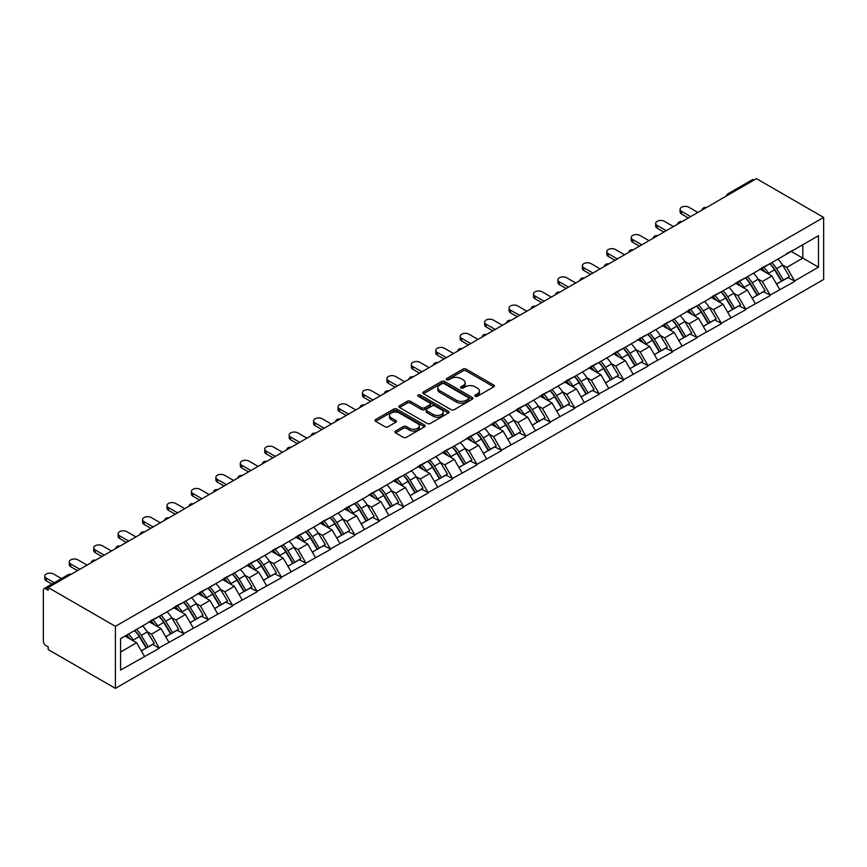 <?xml version="1.0" encoding="UTF-8"?>
<svg xmlns="http://www.w3.org/2000/svg" width="867" height="867" viewBox="0 0 867 867"><rect width="100%" height="100%" fill="white"/><g stroke="black" fill="none" stroke-linecap="round" stroke-linejoin="round"><path stroke-width="1.3" d="M475.289 396.273A1.517 0.878 0 0 0 477.435 396.273L493.767 386.845A2.178 1.257 0 0 0 494.407 385.956A2.178 1.257 0 0 0 493.767 385.067L466.099 369.093A2.178 1.257 0 0 0 463.021 369.093L446.689 378.521A1.517 0.878 0 0 0 446.245 379.139A1.517 0.878 0 0 0 446.689 379.757A1.517 0.878 0 0 0 448.846 379.757L450.959 378.543A6.958 4.021 0 0 1 460.8 378.543L463.097 379.876A6.958 4.021 0 0 1 465.135 382.715A6.958 4.021 0 0 1 463.097 385.555L460.984 386.769A1.517 0.878 0 0 0 460.54 387.397A1.517 0.878 0 0 0 460.984 388.015A1.517 0.878 0 0 0 463.141 388.015L465.254 386.79A6.958 4.021 0 0 1 475.094 386.79L477.403 388.123A6.958 4.021 0 0 1 479.44 390.963A6.958 4.021 0 0 1 477.403 393.802L475.289 395.027A1.517 0.878 0 0 0 474.834 395.645A1.517 0.878 0 0 0 475.289 396.273L475.289 395.027M395.536 431.04A2.178 1.257 0 0 0 394.897 431.929A2.178 1.257 0 0 0 395.536 432.817L403.296 437.304A2.178 1.257 0 0 0 406.374 437.304L424.516 426.824A2.178 1.257 0 0 0 425.144 425.935A2.178 1.257 0 0 0 424.516 425.047L396.837 409.072A2.178 1.257 0 0 0 393.77 409.072L375.628 419.552A2.178 1.257 0 0 0 374.988 420.43A2.178 1.257 0 0 0 375.628 421.319L385.002 426.737A2.178 1.257 0 0 0 388.08 426.737L395.84 422.251A2.178 1.257 0 0 0 396.479 421.362A2.178 1.257 0 0 0 395.84 420.484L391.19 417.796A5.82 3.36 0 0 1 389.489 415.423A5.82 3.36 0 0 1 393.076 412.313A5.82 3.36 0 0 1 399.416 413.05L417.634 423.562A5.82 3.36 0 0 1 419.335 425.935A5.82 3.36 0 0 1 415.748 429.035A5.82 3.36 0 0 1 409.408 428.309L406.374 426.564A2.178 1.257 0 0 0 403.296 426.564L395.536 431.04L395.536 432.817M48.205 587.544L756.457 178.635L823.65 217.422L115.398 626.332L48.205 587.544L48.205 590.254L45.702 588.801A3.327 1.918 -120 0 0 44.033 588.639A3.327 1.918 -120 0 0 43.35 590.167L43.35 641.342A3.327 1.918 -120 0 0 45.702 645.416L48.205 646.858L48.205 649.578L115.398 688.365L115.398 626.332M451.111 409.69A2.178 1.257 0 0 0 454.189 409.69L472.32 399.221A2.178 1.257 0 0 0 472.959 398.332A2.178 1.257 0 0 0 472.32 397.444L444.652 381.469A2.178 1.257 0 0 0 441.574 381.469L423.432 391.938A2.178 1.257 0 0 0 422.803 392.827A2.178 1.257 0 0 0 423.432 393.716L451.111 409.69M418.739 396.598A1.517 0.878 0 0 1 420.289 396.815L448.391 413.039L430.281 423.497A2.178 1.257 0 0 1 427.203 423.497L399.535 407.523L399.535 405.745A2.178 1.257 0 0 0 398.896 406.634A2.178 1.257 0 0 0 399.535 407.523M399.535 405.745L407.295 401.258A2.178 1.257 0 0 1 410.373 401.258L421.59 407.739A2.178 1.257 0 0 0 424.667 407.739L429.815 404.77A2.178 1.257 0 0 0 430.455 403.881A2.178 1.257 0 0 0 429.815 402.992L418.132 396.252A1.517 0.878 0 0 1 417.688 395.623A1.517 0.878 0 0 1 418.631 394.81A1.517 0.878 0 0 1 420.289 395.005L448.423 411.251A2.178 1.257 0 0 1 449.052 412.139A2.178 1.257 0 0 1 448.423 413.028L448.423 411.251M115.398 688.365L823.65 279.456L823.65 217.422M134.613 630.526A14.837 8.572 -120 0 1 139.695 636.465L146.61 647.877L152.635 644.398L159.333 648.267L151.497 634.156L147.162 631.653M159.333 648.267L120.567 670.104L120.567 638.632L818.481 235.694L818.481 267.166L794.595 280.951L786.77 267.383L782.424 264.879M769.874 263.752A14.837 8.572 -120 0 1 774.957 269.691L781.871 281.114L787.908 277.635L794.595 280.951M794.595 281.493L770.167 295.062L762.331 281.493L757.996 278.99M745.447 277.863A14.837 8.572 -120 0 1 750.529 283.802L757.444 295.224L763.469 291.735L770.167 295.062M770.167 295.604L745.728 309.161L737.904 295.604L733.558 293.1M721.008 291.962A14.837 8.572 -120 0 1 726.091 297.901L733.005 309.324L739.042 305.845L745.728 309.161M745.728 309.703L721.301 323.272L713.465 309.703L709.13 307.2M696.58 306.073A14.837 8.572 -120 0 1 701.663 312.012L708.577 323.434L714.603 319.956L721.301 323.272M721.301 323.814L696.862 337.382L689.027 323.814L684.692 321.31M672.142 320.183A14.837 8.572 -120 0 1 677.225 326.122L684.139 337.534L690.175 334.055L696.862 337.382M696.862 337.924L672.434 351.482L664.599 337.924L660.264 335.41M647.714 334.283A14.837 8.572 -120 0 1 652.797 340.222L659.711 351.644L665.737 348.166L672.434 351.482M672.434 352.024L647.996 365.592L640.16 352.024L635.825 349.52M623.275 348.393A14.837 8.572 -120 0 1 628.358 354.332L635.273 365.755L641.309 362.265L647.996 365.592M647.996 366.134L623.568 379.692L615.733 366.134L611.398 363.631M598.848 362.504A14.837 8.572 -120 0 1 603.931 368.442L610.845 379.854L616.87 376.376L623.568 379.692M623.568 380.245L599.13 393.802L591.294 380.245L586.959 377.73M574.409 376.603A14.837 8.572 -120 0 1 579.492 382.542L586.406 393.965L592.443 390.486L599.13 393.802M599.13 394.344L574.702 407.913L566.866 394.344L562.531 391.841M549.981 390.714A14.837 8.572 -120 0 1 555.064 396.652L561.979 408.075L568.004 404.586L574.702 407.913M574.702 408.455L550.263 422.012L542.428 408.455L538.093 405.951M525.543 404.813A14.837 8.572 -120 0 1 530.626 410.763L537.54 422.175L543.576 418.696L550.263 422.012M550.263 422.554L525.825 436.123L518 422.554L513.665 420.051M501.115 418.924A14.837 8.572 -120 0 1 506.198 424.863L513.112 436.285L519.138 432.806L525.825 436.123M525.825 436.665L501.397 450.233L493.561 436.665L489.226 434.161M476.677 433.034A14.837 8.572 -120 0 1 481.759 438.973L488.674 450.396L494.71 446.906L501.397 450.233M501.397 450.775L476.958 464.333L469.134 450.775L464.799 448.272M452.249 447.134A14.837 8.572 -120 0 1 457.332 453.073L464.246 464.495L470.272 461.016L476.958 464.333M476.958 464.875L452.531 478.443L444.695 464.875L440.36 462.371M427.81 461.244A14.837 8.572 -120 0 1 432.893 467.183L439.807 478.606L445.844 475.127L452.531 478.443M452.531 478.985L428.092 492.554L420.267 478.985L415.922 476.482M403.383 475.354A14.837 8.572 -120 0 1 408.455 481.293L415.38 492.705L421.405 489.226L428.092 492.554M428.092 493.095L403.664 506.653L395.829 493.095L391.494 490.581M378.944 489.454A14.837 8.572 -120 0 1 384.027 495.393L390.941 506.816L396.978 503.337L403.664 506.653M403.664 507.195L379.226 520.764L371.401 507.195L367.055 504.692M354.516 503.564A14.837 8.572 -120 0 1 359.588 509.503L366.513 520.926L372.539 517.436L379.226 520.764M379.226 521.305L354.798 534.863L346.963 521.305L342.628 518.802M330.078 517.664A14.837 8.572 -120 0 1 335.161 523.614L342.075 535.026L348.111 531.547L354.798 534.863M354.798 535.405L330.36 548.974L322.535 535.405L318.189 532.902M305.65 531.774A14.837 8.572 -120 0 1 310.722 537.713L317.647 549.136L323.673 545.657L330.36 548.974M330.36 549.515L305.932 563.084L298.096 549.515L293.761 547.012M281.211 545.885A14.837 8.572 -120 0 1 286.294 551.824L293.209 563.247L299.245 559.757L305.932 563.084M305.932 563.626L281.493 577.184L273.669 563.626L269.323 561.122M256.784 559.984A14.837 8.572 -120 0 1 261.856 565.923L268.781 577.346L274.806 573.867L281.493 577.184M281.493 577.725L257.065 591.294L249.23 577.725L244.895 575.222M232.345 574.095A14.837 8.572 -120 0 1 237.428 580.034L244.342 591.457L250.368 587.978L257.065 591.294M257.065 591.836L232.627 605.404L224.802 591.836L220.456 589.332M207.917 588.205A14.837 8.572 -120 0 1 212.989 594.144L219.915 605.556L225.94 602.077L232.627 605.404M232.627 605.946L208.199 619.504L200.364 605.946L196.029 603.443M183.479 602.305A14.837 8.572 -120 0 1 188.562 608.244L195.476 619.667L201.502 616.188L208.199 619.504M208.199 620.046L183.761 633.614L175.936 620.046L171.59 617.542M159.051 616.415A14.837 8.572 -120 0 1 164.123 622.354L171.048 633.777L177.074 630.298L183.761 633.614M183.761 634.156L159.333 647.714M151.031 620.501L159.333 616.253M151.497 634.156L161.056 628.64L148.994 621.672M168.881 642.209L161.056 628.64M175.459 606.391L183.761 602.142M175.936 620.046L185.484 614.53L173.422 607.572M193.319 628.098L185.484 614.53M199.898 592.291L208.199 588.043M200.364 605.946L209.922 600.43L197.86 593.462M217.747 613.988L209.922 600.43M224.325 578.181L232.627 573.932M224.802 591.836L234.35 586.32L222.288 579.362M242.186 599.888L234.35 586.32M248.764 564.07L257.065 559.822M249.23 577.725L258.789 572.209L246.727 565.251M266.613 585.778L258.789 572.209M273.192 549.971L281.493 545.722M273.669 563.626L283.216 558.11L271.154 551.141M291.052 571.667L283.216 558.11M297.63 535.86L305.932 531.612M298.096 549.515L307.655 543.999L295.593 537.041M315.48 557.568L307.655 543.999M322.058 521.761L330.36 517.501M322.535 535.405L332.083 529.9L320.021 522.931M339.918 543.457L332.083 529.9M346.497 507.65L354.798 503.402M346.963 521.305L356.521 515.789L344.459 508.821M364.346 529.347L356.521 515.789M370.924 493.54L379.226 489.291M371.401 507.195L380.949 501.679L368.898 494.721M388.784 515.247L380.949 501.679M395.363 479.44L403.664 475.181M395.829 493.095L405.388 487.579L393.325 480.611M413.212 501.137L405.388 487.579M419.791 465.33L428.092 461.081M420.267 478.985L429.815 473.469L417.764 466.5M437.651 487.037L429.815 473.469M444.229 451.219L452.531 446.971M444.695 464.875L454.254 459.358L442.192 452.401M462.078 472.927L454.254 459.358M468.657 437.12L476.958 432.871M469.134 450.775L478.682 445.259L466.63 438.29M486.517 458.816L478.682 445.259M493.095 423.009L501.397 418.761M493.561 436.665L503.12 431.148L491.058 424.191M510.956 444.717L503.12 431.148M517.534 408.899L525.825 404.651M518 422.554L527.548 417.038L515.497 410.08M535.383 430.606L527.548 417.038M541.962 394.799L550.263 390.551M542.428 408.455L551.986 402.938L539.924 395.97M559.822 416.496L551.986 402.938M566.4 380.689L574.702 376.441M566.866 394.344L576.414 388.828L564.363 381.87M584.25 402.396L576.414 388.828M590.828 366.589L599.13 362.33M591.294 380.245L600.853 374.728L588.791 367.76M608.688 388.286L600.853 374.728M615.267 352.479L623.568 348.231M615.733 366.134L625.291 360.618L613.229 353.649M633.116 374.176L625.291 360.618M639.694 338.368L647.996 334.12M640.16 352.024L649.719 346.507L637.657 339.55M657.554 360.076L649.719 346.507M664.133 324.269L672.434 320.021M664.599 337.924L674.158 332.408L662.095 325.439M681.982 345.966L674.158 332.408M688.561 310.158L696.862 305.91M689.027 323.814L698.585 318.297L686.523 311.34M706.421 331.866L698.585 318.297M712.999 296.048L721.301 291.8M713.465 309.703L723.024 304.187L710.962 297.229M730.848 317.755L723.024 304.187M737.427 281.948L745.728 277.7M737.904 295.604L747.452 290.087L735.389 283.119M755.287 303.645L747.452 290.087M761.865 267.838L770.167 263.59M762.331 281.493L771.89 275.977L759.828 269.019M779.715 289.545L771.89 275.977M754.106 179.989L729.83 194.002M728.833 194.587A3.327 1.918 120 0 1 729.678 193.915A3.327 1.918 60 0 0 728.009 193.753L752.296 179.74A3.327 1.918 60 0 1 753.954 179.903M786.293 253.738L794.595 249.479M786.77 267.383L802.82 258.117L802.82 244.732L818.481 235.694M791.224 251.43L818.481 267.166M120.567 652.017L136.618 642.75L125.032 636.053M144.453 656.308L136.618 642.75M774.621 269.962L775.391 270.406M750.183 284.062L750.963 284.517M725.744 298.172L726.524 298.616M701.316 312.283L702.097 312.727M676.878 326.382L677.658 326.837M652.45 340.493L653.23 340.937M628.011 354.592L628.792 355.047M603.584 368.703L604.353 369.147M579.145 382.813L579.925 383.257M554.717 396.913L555.487 397.368M530.279 411.023L531.059 411.467M505.851 425.133L506.621 425.578M481.413 439.233L482.193 439.688M456.985 453.343L457.754 453.788M432.546 467.454L433.327 467.898M408.119 481.553L408.888 482.009M383.68 495.664L384.46 496.108M359.252 509.763L360.022 510.219M334.814 523.874L335.594 524.318M310.386 537.984L311.155 538.429M285.947 552.084L286.728 552.539M261.52 566.194L262.289 566.639M237.081 580.305L237.861 580.749M212.653 594.404L213.423 594.86M188.215 608.515L188.995 608.959M163.787 622.625L164.557 623.07M139.349 636.725L140.129 637.169M475.896 396.49L477.403 395.612A6.958 4.021 0 0 0 479.44 392.773L479.44 390.963M465.135 382.715L465.135 384.525A6.958 4.021 0 0 1 463.097 387.365L461.591 388.232M493.767 385.067L493.767 386.845L466.099 370.892A2.178 1.257 0 0 0 463.021 370.892L447.296 379.974M472.298 399.243L444.652 383.279A2.178 1.257 0 0 0 441.574 383.279L423.464 393.737M468.483 398.95A1.517 0.878 0 0 0 468.928 398.332A1.517 0.878 0 0 0 468.483 397.715L444.186 383.691A1.517 0.878 0 0 0 442.04 383.691L439.807 384.981A6.958 4.021 0 0 0 437.77 387.82A6.958 4.021 0 0 0 439.807 390.659L456.41 400.24A6.958 4.021 0 0 0 466.251 400.24L468.483 398.95L468.483 400.76A1.517 0.878 0 0 0 468.928 400.142L468.928 398.332M437.77 387.82L437.77 389.63A6.958 4.021 0 0 0 439.807 392.469L439.807 390.659M468.483 400.76L466.251 402.05A6.958 4.021 0 0 1 456.41 402.05L439.807 392.469M399.557 407.533L407.295 403.068L407.295 401.258M430.455 403.881L430.455 405.691A2.178 1.257 0 0 1 429.815 406.58L424.667 409.549A2.178 1.257 0 0 1 421.59 409.549L410.373 403.068A2.178 1.257 0 0 0 407.295 403.068M433.24 414.469A5.82 3.36 0 0 0 439.58 415.195A5.82 3.36 0 0 0 443.167 412.096A5.82 3.36 0 0 0 441.466 409.723L435.039 406.016A2.178 1.257 0 0 0 431.972 406.016L426.824 408.986A2.178 1.257 0 0 0 426.185 409.874A2.178 1.257 0 0 0 426.824 410.763L433.24 414.469L433.24 416.279A5.82 3.36 0 0 0 439.58 417.005A5.82 3.36 0 0 0 443.167 413.895L443.167 412.096M426.185 409.874L426.185 411.684A2.178 1.257 0 0 0 426.824 412.573L426.824 410.763M433.24 416.279L426.824 412.573M419.335 425.935L419.335 427.745A5.82 3.36 0 0 1 415.748 430.845A5.82 3.36 0 0 1 409.408 430.119L406.374 428.363A2.178 1.257 0 0 0 403.296 428.363L395.558 432.839M389.489 415.423L389.489 417.233A5.82 3.36 0 0 0 391.19 419.606L391.19 417.796M395.807 422.272L391.19 419.606M424.516 425.047L424.516 426.824L396.837 410.882A2.178 1.257 0 0 0 393.77 410.882L375.649 421.34M681.592 211.364L681.592 214.084A5.094 2.937 180 0 1 680.096 212.003L680.096 209.294A5.094 2.937 0 0 0 681.592 211.364L690.674 216.609M697.881 212.458L688.799 207.213A5.094 2.937 0 0 0 683.25 206.574A5.094 2.937 0 0 0 680.096 209.294M777.829 259.168A18.164 10.491 60 0 1 782.587 265.15L776.561 268.629A18.164 10.491 -120 0 0 771.803 262.647M776.561 268.629L783.475 280.052L789.501 276.573L782.587 265.15M781.871 281.114L783.475 280.052M787.908 277.635L789.501 276.573M761.41 268.098A14.837 8.572 60 0 1 765.507 272.292M763.729 267.307A18.164 10.491 60 0 1 768.498 273.289L769.181 274.416M776.604 284.159L781.438 281.222L774.524 269.81A18.164 10.491 -120 0 0 769.766 263.817M781.438 281.222L776.55 284.051M681.592 214.084L688.322 217.975M657.153 225.474L657.153 228.184A5.094 2.937 180 0 1 655.669 226.103L655.669 223.393A5.094 2.937 0 0 0 657.153 225.474L666.246 230.72M673.442 226.558L664.36 221.313A5.094 2.937 0 0 0 658.812 220.673A5.094 2.937 0 0 0 655.669 223.393M753.401 273.268A18.164 10.491 60 0 1 758.159 279.25L752.122 282.74A18.164 10.491 -120 0 0 747.365 276.746M752.122 282.74L759.048 294.151L765.073 290.673L758.159 279.25M757.444 295.224L759.048 294.151M763.469 291.735L765.073 290.673M736.983 282.208A14.837 8.572 60 0 1 741.079 286.403M739.302 281.407A18.164 10.491 60 0 1 744.059 287.389L744.742 288.516M752.177 298.259L757.01 295.333L750.085 283.91A18.164 10.491 -120 0 0 745.327 277.928M757.01 295.333L752.112 298.161M657.153 228.184L663.894 232.074M632.726 239.585L632.726 242.294A5.094 2.937 180 0 1 631.23 240.213L631.23 237.504A5.094 2.937 0 0 0 632.726 239.585L641.808 244.83M649.015 240.668L639.933 235.423A5.094 2.937 0 0 0 634.373 234.784A5.094 2.937 0 0 0 631.23 237.504M728.963 287.378A18.164 10.491 60 0 1 733.72 293.36L727.695 296.839A18.164 10.491 -120 0 0 722.937 290.857M727.695 296.839L734.609 308.262L740.635 304.783L733.72 293.36M733.005 309.324L734.609 308.262M739.042 305.845L740.635 304.783M712.544 296.308A14.837 8.572 60 0 1 716.641 300.513M714.863 295.517A18.164 10.491 60 0 1 719.632 301.499L720.304 302.626M727.738 312.369L732.572 309.443L725.657 298.02A18.164 10.491 -120 0 0 720.9 292.038M732.572 309.443L727.684 312.261M632.726 242.294L639.456 246.185M608.287 253.684L608.287 256.404A5.094 2.937 180 0 1 606.802 254.324L606.802 251.603A5.094 2.937 0 0 0 608.287 253.684L617.38 258.93M624.576 254.768L615.494 249.533A5.094 2.937 0 0 0 609.945 248.894A5.094 2.937 0 0 0 606.802 251.603M704.535 301.478A18.164 10.491 60 0 1 709.293 307.471L703.256 310.95A18.164 10.491 -120 0 0 698.499 304.967M703.256 310.95L710.181 322.372L716.207 318.893L709.293 307.471M708.577 323.434L710.181 322.372M714.603 319.956L716.207 318.893M688.116 310.419A14.837 8.572 60 0 1 692.213 314.613M690.435 309.617A18.164 10.491 60 0 1 695.193 315.61L695.876 316.737M703.31 326.48L708.144 323.543L701.219 312.12A18.164 10.491 -120 0 0 696.461 306.138M708.144 323.543L703.245 326.371M608.287 256.404L615.028 260.284M583.859 267.795L583.859 270.504A5.094 2.937 180 0 1 582.364 268.423L582.364 265.714A5.094 2.937 0 0 0 583.859 267.795L592.941 273.04M600.148 268.878L591.066 263.633A5.094 2.937 0 0 0 585.507 262.994A5.094 2.937 0 0 0 582.364 265.714M680.096 315.588A18.164 10.491 60 0 1 684.854 321.57L678.828 325.06A18.164 10.491 -120 0 0 674.071 319.067M678.828 325.06L685.743 336.472L691.768 332.993L684.854 321.57M684.139 337.534L685.743 336.472M690.175 334.055L691.768 332.993M663.678 324.518A14.837 8.572 60 0 1 667.774 328.723M665.997 323.727A18.164 10.491 60 0 1 670.765 329.709L671.437 330.836M678.872 340.579L683.705 337.653L676.791 326.23A18.164 10.491 -120 0 0 672.033 320.248M683.705 337.653L678.818 340.482M583.859 270.504L590.59 274.395M559.421 281.905L559.421 284.614A5.094 2.937 180 0 1 557.936 282.534L557.936 279.824A5.094 2.937 0 0 0 559.421 281.905L568.514 287.15M575.71 282.989L566.628 277.743A5.094 2.937 0 0 0 561.079 277.104A5.094 2.937 0 0 0 557.936 279.824M655.658 329.698A18.164 10.491 60 0 1 660.426 335.681L654.39 339.16A18.164 10.491 -120 0 0 649.632 333.177M654.39 339.16L661.304 350.582L667.341 347.103L660.426 335.681M659.711 351.644L661.304 350.582M665.737 348.166L667.341 347.103M639.25 338.629A14.837 8.572 60 0 1 643.347 342.833M641.569 337.837A18.164 10.491 60 0 1 646.327 343.82L647.01 344.947M654.444 354.69L659.278 351.753L652.352 340.341A18.164 10.491 -120 0 0 647.595 334.348M659.278 351.753L654.379 354.581M559.421 284.614L566.162 288.505M534.993 296.005L534.993 298.725A5.094 2.937 180 0 1 533.498 296.644L533.498 293.924A5.094 2.937 0 0 0 534.993 296.005L544.075 301.25M551.282 297.088L542.2 291.843A5.094 2.937 0 0 0 536.64 291.214A5.094 2.937 0 0 0 533.498 293.924M631.23 343.798A18.164 10.491 60 0 1 635.988 349.791L629.962 353.27A18.164 10.491 -120 0 0 625.205 347.288M629.962 353.27L636.877 364.693L642.902 361.203L635.988 349.791M635.273 365.755L636.877 364.693M641.309 362.265L642.902 361.203M614.811 352.739A14.837 8.572 60 0 1 618.908 356.933M617.131 351.937A18.164 10.491 60 0 1 621.888 357.93L622.571 359.057M630.006 368.789L634.839 365.863L627.925 354.44A18.164 10.491 -120 0 0 623.167 348.458M634.839 365.863L629.951 368.692M534.993 298.725L541.723 302.605M510.555 310.115L510.555 312.824A5.094 2.937 180 0 1 509.07 310.744L509.07 308.034A5.094 2.937 0 0 0 510.555 310.115L519.647 315.36M526.843 311.199L517.762 305.953A5.094 2.937 0 0 0 512.213 305.314A5.094 2.937 0 0 0 509.07 308.034M606.792 357.908A18.164 10.491 60 0 1 611.56 363.891L605.524 367.38A18.164 10.491 -120 0 0 600.766 361.387M605.524 367.38L612.438 378.792L618.474 375.313L611.56 363.891M610.845 379.854L612.438 378.792M616.87 376.376L618.474 375.313M590.384 366.839A14.837 8.572 60 0 1 594.48 371.043M592.703 366.047A18.164 10.491 60 0 1 597.461 372.03L598.143 373.157M605.578 382.9L610.411 379.974L603.486 368.551A18.164 10.491 -120 0 0 598.729 362.569M610.411 379.974L605.513 382.791M510.555 312.824L517.296 316.715M486.127 324.225L486.127 326.935A5.094 2.937 180 0 1 484.631 324.854L484.631 322.145A5.094 2.937 0 0 0 486.127 324.225L495.209 329.46M502.416 325.309L493.334 320.064A5.094 2.937 0 0 0 487.774 319.424A5.094 2.937 0 0 0 484.631 322.145M582.364 372.019A18.164 10.491 60 0 1 587.122 378.001L581.096 381.48A18.164 10.491 -120 0 0 576.338 375.498M581.096 381.48L588.01 392.903L594.036 389.424L587.122 378.001M586.406 393.965L588.01 392.903M592.443 390.486L594.036 389.424M565.945 380.949A14.837 8.572 60 0 1 570.042 385.143M568.264 380.158A18.164 10.491 60 0 1 573.022 386.14L573.705 387.267M581.139 397.01L585.973 394.073L579.058 382.661A18.164 10.491 -120 0 0 574.301 376.668M585.973 394.073L581.085 396.902M486.127 326.935L492.857 330.826M461.688 338.325L461.688 341.034A5.094 2.937 180 0 1 460.204 338.964L460.204 336.244A5.094 2.937 0 0 0 461.688 338.325L470.781 343.57M477.977 339.409L468.895 334.163A5.094 2.937 0 0 0 463.346 333.535A5.094 2.937 0 0 0 460.204 336.244M557.925 386.118A18.164 10.491 60 0 1 562.694 392.112L556.657 395.59A18.164 10.491 -120 0 0 551.9 389.597M556.657 395.59L563.572 407.013L569.608 403.523L562.694 392.112M561.979 408.075L563.572 407.013M568.004 404.586L569.608 403.523M541.517 395.059A14.837 8.572 60 0 1 545.614 399.253M543.837 394.257A18.164 10.491 60 0 1 548.594 400.251L549.277 401.367M556.712 411.11L561.545 408.184L554.62 396.761A18.164 10.491 -120 0 0 549.862 390.779M561.545 408.184L556.647 411.012M461.688 341.034L468.429 344.925M437.261 352.435L437.261 355.145A5.094 2.937 180 0 1 435.765 353.064L435.765 350.355A5.094 2.937 0 0 0 437.261 352.435L446.342 357.681M453.549 353.519L444.468 348.274A5.094 2.937 0 0 0 438.908 347.634A5.094 2.937 0 0 0 435.765 350.355M533.498 400.229A18.164 10.491 60 0 1 538.255 406.211L532.23 409.69A18.164 10.491 -120 0 0 527.461 403.708M532.23 409.69L539.144 421.113L545.17 417.634L538.255 406.211M537.54 422.175L539.144 421.113M543.576 418.696L545.17 417.634M517.079 409.159A14.837 8.572 60 0 1 521.175 413.364M519.398 408.368A18.164 10.491 60 0 1 524.156 414.35L524.838 415.477M532.273 425.22L537.106 422.294L530.192 410.871A18.164 10.491 -120 0 0 525.435 404.889M537.106 422.294L532.219 425.112M437.261 355.145L443.991 359.036M412.822 366.535L412.822 369.255A5.094 2.937 180 0 1 411.337 367.175L411.337 364.465A5.094 2.937 0 0 0 412.822 366.535L421.915 371.78M429.111 367.63L420.029 362.384A5.094 2.937 0 0 0 414.48 361.745A5.094 2.937 0 0 0 411.337 364.465M509.059 414.339A18.164 10.491 60 0 1 513.828 420.322L507.791 423.8A18.164 10.491 -120 0 0 503.033 417.818M507.791 423.8L514.705 435.223L520.742 431.744L513.828 420.322M513.112 436.285L514.705 435.223M519.138 432.806L520.742 431.744M492.651 423.269A14.837 8.572 60 0 1 496.737 427.464M494.97 422.467A18.164 10.491 60 0 1 499.728 428.461L500.411 429.588M507.845 439.331L512.668 436.394L505.754 424.982A18.164 10.491 -120 0 0 500.996 418.989M512.668 436.394L507.78 439.222M412.822 369.255L419.563 373.135M388.394 380.646L388.394 383.355A5.094 2.937 180 0 1 386.899 381.274L386.899 378.565A5.094 2.937 0 0 0 388.394 380.646L397.476 385.891M404.683 381.729L395.601 376.484A5.094 2.937 0 0 0 390.042 375.844A5.094 2.937 0 0 0 386.899 378.565M484.631 428.439A18.164 10.491 60 0 1 489.389 434.421L483.363 437.911A18.164 10.491 -120 0 0 478.595 431.918M483.363 437.911L490.278 449.323L496.303 445.844L489.389 434.421M488.674 450.396L490.278 449.323M494.71 446.906L496.303 445.844M468.213 437.38A14.837 8.572 60 0 1 472.309 441.574M470.532 436.578A18.164 10.491 60 0 1 475.289 442.56L475.972 443.687M483.407 453.43L488.24 450.504L481.326 439.081A18.164 10.491 -120 0 0 476.568 433.099M488.24 450.504L483.342 453.333M388.394 383.355L395.124 387.246M363.956 394.756L363.956 397.465A5.094 2.937 180 0 1 362.471 395.385L362.471 392.675A5.094 2.937 0 0 0 363.956 394.756L373.038 400.001M380.245 395.84L371.163 390.594A5.094 2.937 0 0 0 365.614 389.955A5.094 2.937 0 0 0 362.471 392.675M460.193 442.549A18.164 10.491 60 0 1 464.961 448.532L458.925 452.01A18.164 10.491 -120 0 0 454.167 446.028M458.925 452.01L465.839 463.433L471.876 459.954L464.961 448.532M464.246 464.495L465.839 463.433M470.272 461.016L471.876 459.954M443.785 451.479A14.837 8.572 60 0 1 447.871 455.684M446.104 450.688A18.164 10.491 60 0 1 450.862 456.671L451.544 457.798M458.979 467.541L463.802 464.614L456.887 453.192A18.164 10.491 -120 0 0 452.13 447.199M463.802 464.614L458.914 467.432M363.956 397.465L370.697 401.356M339.528 408.856L339.528 411.576A5.094 2.937 180 0 1 338.032 409.495L338.032 406.775A5.094 2.937 0 0 0 339.528 408.856L348.61 414.101M355.817 409.939L346.735 404.694A5.094 2.937 0 0 0 341.175 404.065A5.094 2.937 0 0 0 338.032 406.775M435.765 456.649A18.164 10.491 60 0 1 440.523 462.642L434.497 466.121A18.164 10.491 -120 0 0 429.729 460.139M434.497 466.121L441.411 477.544L447.437 474.054L440.523 462.642M439.807 478.606L441.411 477.544M445.844 475.127L447.437 474.054M419.346 465.59A14.837 8.572 60 0 1 423.443 469.784M421.665 464.788A18.164 10.491 60 0 1 426.423 470.781L427.106 471.908M434.54 481.64L439.374 478.714L432.46 467.291A18.164 10.491 -120 0 0 427.702 461.309M439.374 478.714L434.475 481.543M339.528 411.576L346.258 415.456M315.089 422.966L315.089 425.675A5.094 2.937 180 0 1 313.605 423.595L313.605 420.885A5.094 2.937 0 0 0 315.089 422.966L324.171 428.211M331.378 424.05L322.296 418.804A5.094 2.937 0 0 0 316.748 418.165A5.094 2.937 0 0 0 313.605 420.885M411.326 470.759A18.164 10.491 60 0 1 416.095 476.742L410.058 480.231A18.164 10.491 -120 0 0 405.301 474.238M410.058 480.231L416.973 491.643L423.009 488.164L416.095 476.742M415.38 492.705L416.973 491.643M421.405 489.226L423.009 488.164M394.918 479.689A14.837 8.572 60 0 1 399.004 483.894M397.238 478.898A18.164 10.491 60 0 1 401.995 484.881L402.678 486.008M410.102 495.751L414.935 492.824L408.021 481.402A18.164 10.491 -120 0 0 403.263 475.419M414.935 492.824L410.048 495.642M315.089 425.675L321.83 429.566M290.662 437.076L290.662 439.786A5.094 2.937 180 0 1 289.166 437.705L289.166 434.996A5.094 2.937 0 0 0 290.662 437.076L299.744 442.311M306.951 438.16L297.869 432.915A5.094 2.937 0 0 0 292.309 432.275A5.094 2.937 0 0 0 289.166 434.996M386.899 484.87A18.164 10.491 60 0 1 391.656 490.852L385.631 494.331A18.164 10.491 -120 0 0 380.862 488.349M385.631 494.331L392.545 505.754L398.571 502.275L391.656 490.852M390.941 506.816L392.545 505.754M396.978 503.337L398.571 502.275M370.48 493.8A14.837 8.572 60 0 1 374.577 498.005M372.799 493.009A18.164 10.491 60 0 1 377.557 498.991L378.24 500.118M385.674 509.861L390.508 506.924L383.593 495.512A18.164 10.491 -120 0 0 378.836 489.519M390.508 506.924L385.609 509.753M290.662 439.786L297.392 443.676M266.223 451.176L266.223 453.896A5.094 2.937 180 0 1 264.738 451.815L264.738 449.095A5.094 2.937 0 0 0 266.223 451.176L275.305 456.421M282.512 452.26L273.43 447.014A5.094 2.937 0 0 0 267.881 446.386A5.094 2.937 0 0 0 264.738 449.095M362.46 498.969A18.164 10.491 60 0 1 367.218 504.962L361.192 508.441A18.164 10.491 -120 0 0 356.435 502.459M361.192 508.441L368.107 519.864L374.143 516.374L367.218 504.962M366.513 520.926L368.107 519.864M372.539 517.436L374.143 516.374M346.052 507.91A14.837 8.572 60 0 1 350.138 512.104M348.371 507.108A18.164 10.491 60 0 1 353.129 513.101L353.812 514.218M361.236 523.961L366.069 521.034L359.155 509.612A18.164 10.491 -120 0 0 354.397 503.629M366.069 521.034L361.181 523.863M266.223 453.896L272.964 457.776M241.795 465.286L241.795 467.996A5.094 2.937 180 0 1 240.3 465.915L240.3 463.206A5.094 2.937 0 0 0 241.795 465.286L250.877 470.532M258.084 466.37L249.002 461.125A5.094 2.937 0 0 0 243.443 460.485A5.094 2.937 0 0 0 240.3 463.206M338.032 513.08A18.164 10.491 60 0 1 342.79 519.062L336.764 522.541A18.164 10.491 -120 0 0 331.996 516.559M336.764 522.541L343.679 533.964L349.704 530.485L342.79 519.062M342.075 535.026L343.679 533.964M348.111 531.547L349.704 530.485M321.614 522.01A14.837 8.572 60 0 1 325.71 526.215M323.933 521.219A18.164 10.491 60 0 1 328.691 527.201L329.373 528.328M336.808 538.071L341.641 535.145L334.727 523.722A18.164 10.491 -120 0 0 329.959 517.74M341.641 535.145L336.743 537.963M241.795 467.996L248.526 471.886M217.357 479.386L217.357 482.106A5.094 2.937 180 0 1 215.872 480.025L215.872 477.316A5.094 2.937 0 0 0 217.357 479.386L226.439 484.631M233.646 480.481L224.564 475.235A5.094 2.937 0 0 0 219.015 474.596A5.094 2.937 0 0 0 215.872 477.316M313.594 527.19A18.164 10.491 60 0 1 318.352 533.172L312.326 536.651A18.164 10.491 -120 0 0 307.568 530.669M312.326 536.651L319.24 548.074L325.277 544.595L318.352 533.172M317.647 549.136L319.24 548.074M323.673 545.657L325.277 544.595M297.186 536.12A14.837 8.572 60 0 1 301.272 540.314M299.505 535.329A18.164 10.491 60 0 1 304.263 541.311L304.946 542.439M312.369 552.181L317.203 549.245L310.288 537.833A18.164 10.491 -120 0 0 305.531 531.839M317.203 549.245L312.315 552.073M217.357 482.106L224.098 485.997M192.929 493.496L192.929 496.206A5.094 2.937 180 0 1 191.434 494.136L191.434 491.416A5.094 2.937 0 0 0 192.929 493.496L202.011 498.742M209.218 494.58L200.125 489.335A5.094 2.937 0 0 0 194.576 488.695A5.094 2.937 0 0 0 191.434 491.416M289.166 541.29A18.164 10.491 60 0 1 293.924 547.283L287.898 550.762A18.164 10.491 -120 0 0 283.13 544.769M287.898 550.762L294.813 562.184L300.838 558.695L293.924 547.283M293.209 563.247L294.813 562.184M299.245 559.757L300.838 558.695M272.747 550.231A14.837 8.572 60 0 1 276.844 554.425M275.067 549.429A18.164 10.491 60 0 1 279.824 555.411L280.507 556.538M287.942 566.281L292.775 563.355L285.861 551.932A18.164 10.491 -120 0 0 281.092 545.95M292.775 563.355L287.877 566.184M192.929 496.206L199.659 500.096M168.491 507.607L168.491 510.316A5.094 2.937 180 0 1 166.995 508.235L166.995 505.526A5.094 2.937 0 0 0 168.491 507.607L177.572 512.852M184.779 508.691L175.698 503.445A5.094 2.937 0 0 0 170.149 502.806A5.094 2.937 0 0 0 166.995 505.526M264.728 555.4A18.164 10.491 60 0 1 269.485 561.383L263.46 564.861A18.164 10.491 -120 0 0 258.702 558.879M263.46 564.861L270.374 576.284L276.41 572.805L269.485 561.383M268.781 577.346L270.374 576.284M274.806 573.867L276.41 572.805M248.32 564.33A14.837 8.572 60 0 1 252.405 568.535M250.639 563.539A18.164 10.491 60 0 1 255.397 569.521L256.079 570.649M263.503 580.391L268.337 577.465L261.422 566.043A18.164 10.491 -120 0 0 256.665 560.06M268.337 577.465L263.449 580.283M168.491 510.316L175.232 514.207M144.063 521.706L144.063 524.427A5.094 2.937 180 0 1 142.567 522.346L142.567 519.626A5.094 2.937 0 0 0 144.063 521.706L153.145 526.952M160.352 522.79L151.259 517.556A5.094 2.937 0 0 0 145.71 516.916A5.094 2.937 0 0 0 142.567 519.626M240.3 569.5A18.164 10.491 60 0 1 245.058 575.493L239.021 578.972A18.164 10.491 -120 0 0 234.263 572.989M239.021 578.972L245.946 590.394L251.972 586.916L245.058 575.493M244.342 591.457L245.946 590.394M250.368 587.978L251.972 586.916M223.881 578.441A14.837 8.572 60 0 1 227.978 582.635M226.2 577.639A18.164 10.491 60 0 1 230.958 583.632L231.641 584.759M239.075 594.502L243.909 591.565L236.994 580.142A18.164 10.491 -120 0 0 232.226 574.16M243.909 591.565L239.01 594.394M144.063 524.427L150.793 528.306M119.624 535.817L119.624 538.526A5.094 2.937 180 0 1 118.129 536.445L118.129 533.736A5.094 2.937 0 0 0 119.624 535.817L128.706 541.062M135.913 536.901L126.831 531.655A5.094 2.937 0 0 0 121.282 531.016A5.094 2.937 0 0 0 118.129 533.736M215.861 583.61A18.164 10.491 60 0 1 220.619 589.593L214.593 593.082A18.164 10.491 -120 0 0 209.836 587.089M214.593 593.082L221.508 604.494L227.544 601.015L220.619 589.593M219.915 605.556L221.508 604.494M225.94 602.077L227.544 601.015M199.453 592.54A14.837 8.572 60 0 1 203.539 596.745M201.762 591.749A18.164 10.491 60 0 1 206.53 597.731L207.213 598.859M214.637 608.601L219.47 605.675L212.556 594.253A18.164 10.491 -120 0 0 207.798 588.27M219.47 605.675L214.583 608.504M119.624 538.526L126.365 542.417M95.197 549.927L95.197 552.637A5.094 2.937 180 0 1 93.701 550.556L93.701 547.846A5.094 2.937 0 0 0 95.197 549.927L104.278 555.173M111.485 551.011L102.393 545.766A5.094 2.937 0 0 0 96.844 545.126A5.094 2.937 0 0 0 93.701 547.846M191.434 597.721A18.164 10.491 60 0 1 196.191 603.703L190.155 607.182A18.164 10.491 -120 0 0 185.397 601.199M190.155 607.182L197.08 618.604L203.106 615.126L196.191 603.703M195.476 619.667L197.08 618.604M201.502 616.188L203.106 615.126M175.015 606.651A14.837 8.572 60 0 1 179.111 610.856M177.334 605.86A18.164 10.491 60 0 1 182.092 611.842L182.774 612.969M190.209 622.712L195.042 619.786L188.128 608.363A18.164 10.491 -120 0 0 183.36 602.37M195.042 619.786L190.144 622.604M95.197 552.637L101.927 556.527M70.758 564.027L70.758 566.747A5.094 2.937 180 0 1 69.262 564.666L69.262 561.946A5.094 2.937 0 0 0 70.758 564.027L79.84 569.272M87.047 565.111L77.965 559.865A5.094 2.937 0 0 0 72.416 559.237A5.094 2.937 0 0 0 69.262 561.946M166.995 611.82A18.164 10.491 60 0 1 171.753 617.813L165.727 621.292A18.164 10.491 -120 0 0 160.969 615.31M165.727 621.292L172.641 632.715L178.678 629.225L171.753 617.813M171.048 633.777L172.641 632.715M177.074 630.298L178.678 629.225M150.587 620.761A14.837 8.572 60 0 1 154.673 624.955M152.895 619.959A18.164 10.491 60 0 1 157.664 625.952L158.347 627.079M165.77 636.812L170.604 633.885L163.69 622.463A18.164 10.491 -120 0 0 158.932 616.48M170.604 633.885L165.716 636.714M70.758 566.747L77.499 570.627M46.33 578.137L46.33 580.847A5.094 2.937 180 0 1 44.835 578.766L44.835 576.056A5.094 2.937 0 0 0 46.33 578.137L54.285 582.732M61.481 578.571L53.526 573.976A5.094 2.937 0 0 0 47.978 573.336A5.094 2.937 0 0 0 44.835 576.056M142.567 625.931A18.164 10.491 60 0 1 147.325 631.913L141.288 635.403A18.164 10.491 -120 0 0 136.531 629.409M141.288 635.403L148.214 646.815L154.239 643.336L147.325 631.913M146.61 647.877L148.214 646.815M152.635 644.398L154.239 643.336M126.549 635.175A14.837 8.572 60 0 1 130.245 639.066M128.468 634.07A18.164 10.491 60 0 1 133.225 640.052L133.908 641.179M141.343 650.922L146.176 647.996L139.262 636.573A18.164 10.491 -120 0 0 134.493 630.591M146.176 647.996L141.278 650.814M46.33 580.847L51.933 584.087M70.129 574.875L45.702 588.801M70.823 574.485A3.327 1.918 -60 0 0 69.978 574.788A3.327 1.918 -120 0 0 68.32 574.626L44.033 588.639M704.394 208.687A3.327 1.918 120 0 1 705.239 208.026A3.327 1.918 -60 0 1 706.085 207.712M679.966 222.797A3.327 1.918 120 0 1 680.812 222.125A3.327 1.918 -60 0 1 681.657 221.822M655.528 236.908A3.327 1.918 120 0 1 656.373 236.236A3.327 1.918 -60 0 1 657.219 235.932M631.1 251.007A3.327 1.918 120 0 1 631.945 250.346A3.327 1.918 -60 0 1 632.791 250.032M606.662 265.118A3.327 1.918 120 0 1 607.507 264.446A3.327 1.918 -60 0 1 608.352 264.142M582.234 279.217A3.327 1.918 120 0 1 583.079 278.556A3.327 1.918 -60 0 1 583.924 278.253M557.795 293.328A3.327 1.918 120 0 1 558.641 292.656A3.327 1.918 -60 0 1 559.486 292.352M533.368 307.438A3.327 1.918 120 0 1 534.213 306.766A3.327 1.918 -60 0 1 535.047 306.463M508.929 321.538A3.327 1.918 120 0 1 509.774 320.877A3.327 1.918 -60 0 1 510.62 320.573M484.501 335.648A3.327 1.918 120 0 1 485.347 334.976A3.327 1.918 -60 0 1 486.181 334.673M460.063 349.759A3.327 1.918 120 0 1 460.908 349.087A3.327 1.918 -60 0 1 461.753 348.783M435.635 363.858A3.327 1.918 120 0 1 436.48 363.197A3.327 1.918 -60 0 1 437.315 362.883M411.196 377.969A3.327 1.918 120 0 1 412.042 377.297A3.327 1.918 -60 0 1 412.887 376.993M386.769 392.079A3.327 1.918 120 0 1 387.614 391.407A3.327 1.918 -60 0 1 388.449 391.104M362.33 406.179A3.327 1.918 120 0 1 363.175 405.518A3.327 1.918 -60 0 1 364.021 405.203M337.902 420.289A3.327 1.918 120 0 1 338.748 419.617A3.327 1.918 -60 0 1 339.582 419.314M313.464 434.389A3.327 1.918 120 0 1 314.309 433.728A3.327 1.918 -60 0 1 315.154 433.424M289.036 448.499A3.327 1.918 120 0 1 289.871 447.827A3.327 1.918 -60 0 1 290.716 447.524M264.598 462.61A3.327 1.918 120 0 1 265.443 461.938A3.327 1.918 -60 0 1 266.288 461.634M240.17 476.709A3.327 1.918 120 0 1 241.004 476.048A3.327 1.918 -60 0 1 241.85 475.734M215.731 490.82A3.327 1.918 120 0 1 216.577 490.148A3.327 1.918 -60 0 1 217.422 489.844M191.304 504.93A3.327 1.918 120 0 1 192.138 504.258A3.327 1.918 -60 0 1 192.983 503.955M166.865 519.03A3.327 1.918 120 0 1 167.71 518.368A3.327 1.918 -60 0 1 168.556 518.054M142.437 533.14A3.327 1.918 120 0 1 143.272 532.468A3.327 1.918 -60 0 1 144.117 532.165M117.999 547.24A3.327 1.918 120 0 1 118.844 546.578A3.327 1.918 -60 0 1 119.689 546.275M93.571 561.35A3.327 1.918 120 0 1 94.405 560.689A3.327 1.918 -60 0 1 95.251 560.375M477.403 395.612L477.403 393.802M460.984 388.015L460.984 386.769M463.097 387.365L463.097 385.555M446.689 379.757L446.689 378.521M463.021 370.892L463.021 369.093M466.099 370.892L466.099 369.093M423.432 393.716L423.432 391.938M441.574 383.279L441.574 381.469M444.652 383.279L444.652 381.469M472.32 399.221L472.32 397.444M456.41 402.05L456.41 400.24M466.251 402.05L466.251 400.24M410.373 403.068L410.373 401.258M421.59 409.549L421.59 407.739M424.667 409.549L424.667 407.739M429.815 406.58L429.815 404.77M420.289 396.815L420.289 395.005M403.296 428.363L403.296 426.564M406.374 428.363L406.374 426.564M409.408 430.119L409.408 428.309M395.84 422.251L395.84 420.484M375.628 421.319L375.628 419.552M393.77 410.882L393.77 409.072M396.837 410.882L396.837 409.072M774.524 269.81L768.498 273.289M750.085 283.91L744.059 287.389M725.657 298.02L719.632 301.499M701.219 312.12L695.193 315.61M676.791 326.23L670.765 329.709M652.352 340.341L646.327 343.82M627.925 354.44L621.888 357.93M603.486 368.551L597.461 372.03M579.058 382.661L573.022 386.14M554.62 396.761L548.594 400.251M530.192 410.871L524.156 414.35M505.754 424.982L499.728 428.461M481.326 439.081L475.289 442.56M456.887 453.192L450.862 456.671M432.46 467.291L426.423 470.781M408.021 481.402L401.995 484.881M383.593 495.512L377.557 498.991M359.155 509.612L353.129 513.101M334.727 523.722L328.691 527.201M310.288 537.833L304.263 541.311M285.861 551.932L279.824 555.411M261.422 566.043L255.397 569.521M236.994 580.142L230.958 583.632M212.556 594.253L206.53 597.731M188.128 608.363L182.092 611.842M163.69 622.463L157.664 625.952M139.262 636.573L133.225 640.052M728.009 193.753A3.327 3.327 0 0 0 726.416 195.975M706.312 207.592A3.327 3.327 0 0 0 701.988 210.085M681.874 221.692A3.327 3.327 0 0 0 677.55 224.195M657.446 235.802A3.327 3.327 0 0 0 653.122 238.295M633.008 249.913A3.327 3.327 0 0 0 628.683 252.405M608.58 264.012A3.327 3.327 0 0 0 604.256 266.505M584.141 278.123A3.327 3.327 0 0 0 579.817 280.615M559.703 292.222A3.327 3.327 0 0 0 555.389 294.726M535.275 306.333A3.327 3.327 0 0 0 530.951 308.825M510.836 320.443A3.327 3.327 0 0 0 506.523 322.936M486.409 334.543A3.327 3.327 0 0 0 482.085 337.046M461.97 348.653A3.327 3.327 0 0 0 457.646 351.146M437.542 362.764A3.327 3.327 0 0 0 433.218 365.256M413.104 376.863A3.327 3.327 0 0 0 408.78 379.367M388.676 390.974A3.327 3.327 0 0 0 384.352 393.466M364.238 405.073A3.327 3.327 0 0 0 359.913 407.577M339.81 419.184A3.327 3.327 0 0 0 335.486 421.676M315.371 433.294A3.327 3.327 0 0 0 311.047 435.787M290.944 447.394A3.327 3.327 0 0 0 286.619 449.897M266.505 461.504A3.327 3.327 0 0 0 262.181 463.997M242.077 475.615A3.327 3.327 0 0 0 237.753 478.107M217.639 489.714A3.327 3.327 0 0 0 213.315 492.218M193.211 503.825A3.327 3.327 0 0 0 188.887 506.317M168.772 517.935A3.327 3.327 0 0 0 164.448 520.428M144.345 532.035A3.327 3.327 0 0 0 140.02 534.538M119.906 546.145A3.327 3.327 0 0 0 115.582 548.638M95.478 560.245A3.327 3.327 0 0 0 91.154 562.748M71.04 574.355A3.327 3.327 0 0 0 68.32 574.626"/></g></svg>
